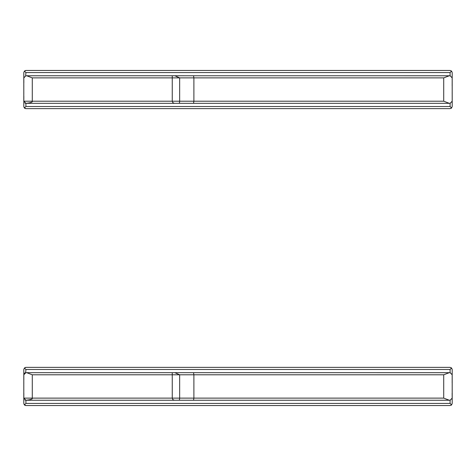 <?xml version="1.0" encoding="UTF-8"?>
<svg xmlns="http://www.w3.org/2000/svg" width="476" height="476" viewBox="0 0 476 476"><rect width="100%" height="100%" fill="white"/><g stroke="black" fill="none" stroke-linecap="round" stroke-linejoin="round"><path stroke-width="0.71" d="M450.308 75.773L174.847 75.761L179.654 77.88L172.252 77.88L172.252 101.209L172.865 102.697L174.377 103.328L178.928 103.328A2.118 0.726 -90 0 0 179.654 101.209L32.285 101.209L32.285 77.88L26.674 75.761L25.918 75.761L23.8 77.88L23.8 101.209L32.285 101.209C32.802 102.12 30.684 102.828 25.918 103.328L450.082 103.328L452.2 101.209L452.182 77.588M24.472 107.957L23.8 106.511L23.842 96.319M23.842 82.77L23.8 72.578L24.419 71.079L25.918 72.578L25.668 75.773M174.377 103.328L25.918 103.328L23.8 101.209M193.518 75.761L193.893 77.88L193.893 101.209L443.715 101.209L449.326 103.328L450.314 103.316M178.928 103.328L193.518 103.328L193.893 101.209L179.654 101.209L179.654 77.88L443.715 77.88L449.326 75.761L450.082 75.761L452.2 77.88M174.847 75.761L26.674 75.761M452.158 77.451L451.986 76.951M450.082 75.761L450.082 72.578L451.581 71.079L450.082 70.46L451.581 71.079L452.2 72.578L452.158 85.954M452.2 95.908L452.2 106.511L451.581 108.01L450.082 106.511L450.082 103.328M451.986 102.138L452.158 101.62M25.032 108.439L24.419 108.01L25.918 108.629L450.082 108.629L451.581 108.01L452.2 106.511M24.098 107.594L24.419 108.01L25.918 106.511L450.082 106.511M25.918 101.209L32.172 101.209M24.93 103.084L25.918 103.328L25.918 106.511M450.082 70.46L25.918 70.46L24.419 71.079M25.918 70.46L25.24 70.567M451.581 71.079L450.808 71.846M451.188 108.32L451.581 108.01L450.808 107.243M25.918 108.629L25.448 108.576M24.014 76.951L23.842 77.469M450.308 372.684L174.847 372.672L179.654 374.79L172.252 374.79L172.252 398.12L172.865 399.608L174.377 400.239L178.928 400.239A2.118 0.726 -90 0 0 179.654 398.12L32.285 398.12L32.285 374.79L26.674 372.672L25.918 372.672L23.8 374.79L23.8 398.12L32.285 398.12C32.802 399.031 30.684 399.739 25.918 400.239L450.082 400.239L452.2 398.12L452.182 374.499M24.472 404.868L23.8 403.422L23.842 393.23M23.842 379.681L23.8 369.489L24.419 367.99L25.918 369.489L25.668 372.684M174.377 400.239L25.918 400.239L23.8 398.12M193.518 372.672L193.893 374.79L193.893 398.12L443.715 398.12L449.326 400.239L450.314 400.227M178.928 400.239L193.518 400.239L193.893 398.12L179.654 398.12L179.654 374.79L443.715 374.79L449.326 372.672L450.082 372.672L452.2 374.79M174.847 372.672L26.674 372.672M452.158 374.362L451.986 373.862M450.082 372.672L450.082 369.489L451.581 367.99L450.082 367.371L451.581 367.99L452.2 369.489L452.158 382.865M452.14 393.313L452.2 403.422L451.581 404.921L450.082 403.422L450.082 400.239M451.986 399.049L452.158 398.531M25.032 405.344L24.419 404.921L25.918 405.54L450.082 405.54L451.581 404.921L452.2 403.422M24.098 404.505L24.419 404.921L25.918 403.422L450.082 403.422M25.918 398.12L32.172 398.12M24.93 399.995L25.918 400.239L25.918 403.422M450.082 367.371L25.918 367.371L24.419 367.99M25.918 367.371L25.24 367.478M451.581 367.99L450.808 368.757M451.188 405.231L451.581 404.921L450.808 404.154M25.918 405.54L25.448 405.487M24.014 373.862L23.842 374.38M24.419 373.291L25.21 372.791M172.252 75.761L172.252 77.88L32.285 77.88M443.715 101.209L443.715 77.88M450.082 72.578L25.918 72.578M172.252 372.672L172.252 374.79L32.285 374.79M443.715 398.12L443.715 374.79M450.082 369.489L25.918 369.489M23.8 86.364L23.842 85.954M452.2 92.725L452.158 93.135M23.842 93.135L23.8 92.725M452.2 392.819L452.14 393.307M23.8 383.275L23.842 382.865M452.2 389.636L452.158 390.046M23.842 390.046L23.8 389.636"/></g></svg>
